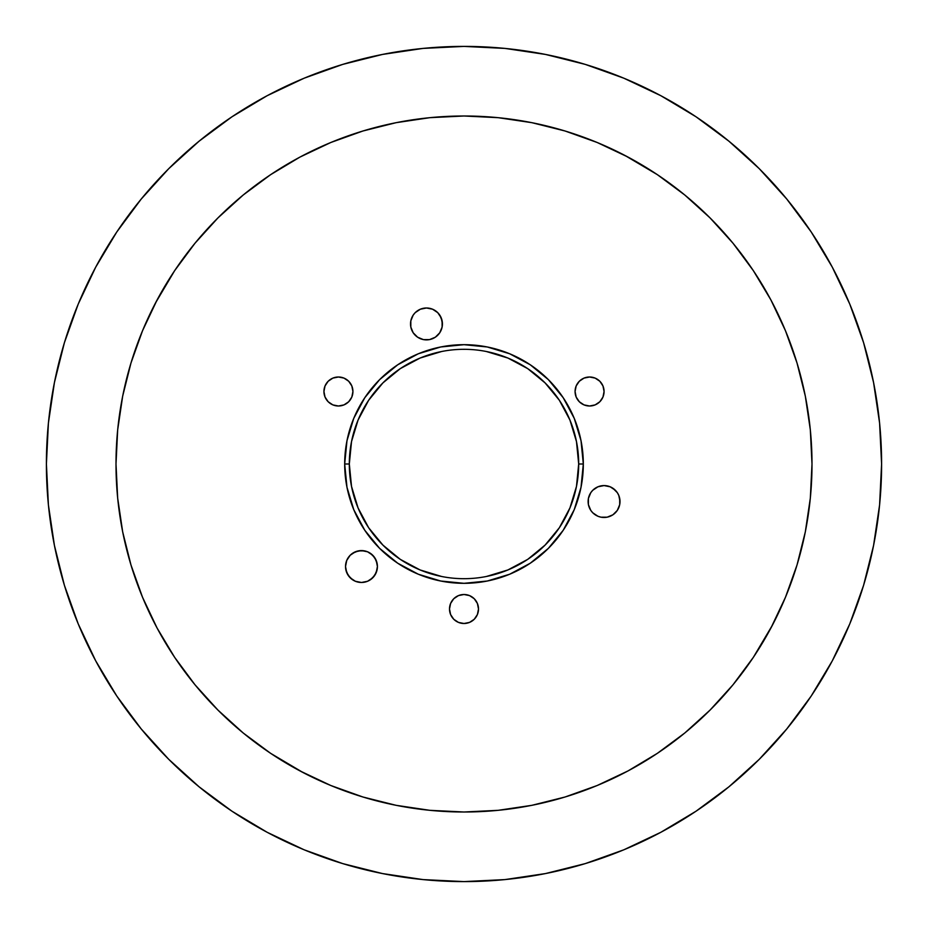 <?xml version="1.0" encoding="UTF-8"?>
<svg xmlns="http://www.w3.org/2000/svg" width="928" height="928" viewBox="0 0 928 928"><rect width="100%" height="100%" fill="white"/><g stroke="black" fill="none" stroke-linecap="round" stroke-linejoin="round"><path stroke-width="1.39" d="M604.058 517.476L607.167 517.174L600.95 517.174L597.957 516.27L592.783 512.813L590.8 510.388L588.41 504.635L588.41 498.417L588.108 501.526A15.95 15.95 0 0 1 604.058 485.576A15.95 15.95 0 0 1 620.008 501.526L618.79 495.424L619.707 498.417L619.707 504.635L617.317 510.388L618.79 507.628M345.518 566.532A15.95 15.95 0 0 1 361.468 550.582A15.95 15.95 0 0 1 377.418 566.532L376.2 560.431L372.743 555.257L367.569 551.8L361.468 550.582L355.366 551.8L350.192 555.257L346.736 560.431L345.518 566.532L346.736 572.634L350.192 577.808L355.366 581.264L361.468 582.482L367.569 581.264L372.743 577.808L376.2 572.634L377.418 566.532L377.116 569.641L374.726 575.395L370.33 579.791L367.569 581.264L361.468 582.482L355.366 581.264L352.605 579.791L348.209 575.395L345.831 569.641L345.518 566.532L346.736 560.431L350.192 555.257L352.605 553.274L358.359 550.884L364.576 550.884L367.569 551.8L370.33 553.274L374.726 557.67L377.116 563.424L377.418 566.532A15.95 15.95 0 0 1 361.468 582.482A15.95 15.95 0 0 1 345.518 566.532M442.424 323.942A15.95 15.95 0 0 1 426.474 339.892A15.95 15.95 0 0 1 410.524 323.942L410.826 327.05L410.826 320.833L410.524 323.942A15.95 15.95 0 0 1 426.474 307.992A15.95 15.95 0 0 1 442.424 323.942L441.206 317.84L437.749 312.666L439.733 315.079L442.111 320.833L442.111 327.05L439.733 332.804L441.206 330.043M323.93 391.5A14.5 14.5 0 0 1 338.43 377A14.5 14.5 0 0 1 352.93 391.5L351.828 397.045L348.684 401.754L343.975 404.898L338.43 406L332.874 404.898L328.176 401.754L325.032 397.045L323.93 391.5L325.032 385.955L328.176 381.246L332.874 378.102L338.43 377L343.975 378.102L348.684 381.246L351.828 385.955L352.93 391.5A14.5 14.5 0 0 1 338.43 406A14.5 14.5 0 0 1 323.93 391.5M575.07 391.5A14.5 14.5 0 0 1 589.57 377A14.5 14.5 0 0 1 604.07 391.5L602.968 397.045L599.824 401.754L595.126 404.898L589.57 406L584.025 404.898L579.316 401.754L576.172 397.045L575.07 391.5L576.172 385.955L579.316 381.246L584.025 378.102L589.57 377L595.126 378.102L599.824 381.246L602.968 385.955L604.07 391.5A14.5 14.5 0 0 1 589.57 406A14.5 14.5 0 0 1 575.07 391.5M449.5 609A14.5 14.5 0 0 1 464 594.5A14.5 14.5 0 0 1 478.5 609L477.398 614.545L474.254 619.254L469.545 622.398L464 623.5L458.455 622.398L453.746 619.254L450.602 614.545L449.5 609L450.602 603.455L453.746 598.746L458.455 595.602L464 594.5L469.545 595.602L474.254 598.746L477.398 603.455L478.5 609A14.5 14.5 0 0 1 464 623.5A14.5 14.5 0 0 1 449.5 609M486.376 576.485L507.894 569.954L527.719 559.364L545.096 545.096L559.364 527.719L569.954 507.894L576.485 486.376L578.689 464A114.689 114.689 0 0 0 464 349.311A114.689 114.689 0 0 0 349.311 464L344.682 464A119.318 119.318 0 0 1 464 344.682A119.318 119.318 0 0 1 583.318 464L578.689 464L576.485 441.624L569.954 420.106L559.364 400.281L545.096 382.904L527.719 368.636L507.894 358.046L486.376 351.515M206.144 230.295L194.996 243.229L174.65 270.663L157.087 299.953L142.494 330.82L130.987 362.976L142.494 330.82L130.987 362.976L122.682 396.105L117.67 429.884L116 464A348 348 0 0 1 464 116A348 348 0 0 1 812 464L811.582 446.925M863.62 342.78L873.573 382.533L879.593 423.064L881.6 464A417.6 417.6 0 0 1 464 881.6A417.6 417.6 0 0 1 46.4 464L48.407 423.064L54.427 382.533L64.38 342.78L78.184 304.187L95.712 267.148L116.777 231.988L141.195 199.079L168.71 168.71L199.079 141.195L231.988 116.777L267.148 95.712L304.187 78.184L342.78 64.38L382.533 54.427L423.064 48.407L464 46.4L504.936 48.407L545.467 54.427L585.22 64.38L623.813 78.184L660.852 95.712L696.012 116.777L728.921 141.195L759.29 168.71L786.805 199.079L811.223 231.988L832.288 267.148L849.816 304.187L863.62 342.78L849.816 304.187M64.38 585.22L78.184 623.813L64.38 585.22L54.427 545.467L48.407 504.936L46.4 464A417.6 417.6 0 0 1 464 46.4A417.6 417.6 0 0 1 881.6 464L879.593 504.936L873.573 545.467L863.62 585.22L849.816 623.813L832.288 660.852L811.223 696.012L786.805 728.921L759.29 759.29L728.921 786.805L696.012 811.223L660.852 832.288L623.813 849.816L585.22 863.62L545.467 873.573L504.936 879.593L464 881.6L423.064 879.593L382.533 873.573L342.78 863.62L304.187 849.816L267.148 832.288L231.988 811.223L199.079 786.805L168.71 759.29L141.195 728.921L116.777 696.012L95.712 660.852L78.184 623.813M230.295 721.856L243.229 733.004L270.663 753.35L299.953 770.913L330.82 785.506L362.976 797.013L330.82 785.506L362.976 797.013L396.105 805.318L429.884 810.33L452.609 811.814M610.16 516.27L612.921 514.796L617.317 510.388L612.921 514.796L607.167 517.174M615.334 490.251L610.16 486.794L604.058 485.576L610.16 486.794L612.921 488.267L617.317 492.664L618.79 495.424M597.957 486.794L592.783 490.251L597.957 486.794L604.058 485.576M415.187 335.217L417.612 337.2L413.204 332.804L410.826 327.05M426.474 339.892L429.583 339.59L423.365 339.59L417.612 337.2M437.749 335.217L439.733 332.804L435.336 337.2L429.583 339.59M432.576 309.21L426.474 307.992L432.576 309.21L437.749 312.666M441.624 351.515L420.106 358.046L400.281 368.636L382.904 382.904L368.636 400.281L358.046 420.106L351.515 441.624L349.311 464L351.515 486.376L358.046 507.894L368.636 527.719L382.904 545.096L400.281 559.364L420.106 569.954L441.624 576.485M721.856 697.705L733.004 684.771L753.35 657.337L770.913 628.047L785.506 597.18L797.013 565.024L805.318 531.895L810.33 498.116L812 464A348 348 0 0 1 464 812A348 348 0 0 1 116 464L116.418 481.075M116 464L117.67 498.116L122.682 531.895L130.987 565.024L142.494 597.18L157.087 628.047L174.65 657.337L194.996 684.771L210.006 701.893M155.475 624.973L157.087 628.047M270.663 753.35L303.027 772.525M429.884 810.33L464 812L481.075 811.582M464 812L498.116 810.33L531.895 805.318L565.024 797.013L597.18 785.506L628.047 770.913L657.337 753.35L684.771 733.004L701.893 717.994M624.973 772.525L628.047 770.913M753.35 657.337L772.525 624.973M810.33 498.116L811.814 475.391M812 464L810.33 429.884L805.318 396.105L797.013 362.976L785.506 330.82L770.913 299.953L753.35 270.663L733.004 243.229L717.994 226.107M772.525 303.027L770.913 299.953M697.705 206.144L684.771 194.996L657.337 174.65L624.973 155.475M657.337 174.65L628.047 157.087L597.18 142.494L565.024 130.987L531.895 122.682L498.116 117.67L475.391 116.186M498.116 117.67L464 116L446.925 116.418M464 116L429.884 117.67L396.105 122.682L362.976 130.987L330.82 142.494L299.953 157.087L270.663 174.65L243.229 194.996L226.107 210.006M303.027 155.475L299.953 157.087M174.65 270.663L155.475 303.027M117.67 429.884L116.186 452.609M588.41 498.417L590.8 492.664L592.783 490.251M410.826 320.833L413.204 315.079L415.187 312.666L420.372 309.21L426.474 307.992M344.682 464L346.979 440.719L353.765 418.342L364.797 397.718L379.633 379.633L397.718 364.797L418.342 353.765L440.719 346.979L464 344.682L487.281 346.979L509.658 353.765L530.282 364.797L548.367 379.633L563.203 397.718L574.235 418.342L581.021 440.719L583.318 464L581.021 487.281L574.235 509.658L563.203 530.282L548.367 548.367L530.282 563.203L509.658 574.235L487.281 581.021L464 583.318L440.719 581.021L418.342 574.235L397.718 563.203L379.633 548.367L364.797 530.282L353.765 509.658L346.979 487.281L344.682 464L349.311 464A114.689 114.689 0 0 0 464 578.689A114.689 114.689 0 0 0 578.689 464L583.318 464A119.318 119.318 0 0 1 464 583.318A119.318 119.318 0 0 1 344.682 464M797.013 362.976L785.506 330.82M733.004 243.229L710.071 217.929L684.771 194.996M597.18 142.494L565.024 130.987M362.976 130.987L330.82 142.494M243.229 194.996L217.929 217.929L194.996 243.229M130.987 565.024L142.494 597.18M194.996 684.771L217.929 710.071L243.229 733.004M565.024 797.013L597.18 785.506M684.771 733.004L710.071 710.071L733.004 684.771M785.506 597.18L797.013 565.024M458.455 622.398L459.035 622.618M468.965 622.618L469.545 622.398M453.746 598.746L451.658 601.402M575.209 393.46L575.348 394.33M576.172 397.045L577.518 399.55M579.316 401.754L581.52 403.552M581.52 379.448L579.316 381.246M575.348 388.67L575.221 389.412M338.43 406L341.26 405.722M346.48 403.552L348.684 401.754M350.482 399.55L351.828 397.045M352.652 394.33L352.791 393.46M352.779 389.412L352.652 388.67M620.008 501.526A15.95 15.95 0 0 1 604.058 517.476A15.95 15.95 0 0 1 588.108 501.526"/></g></svg>
